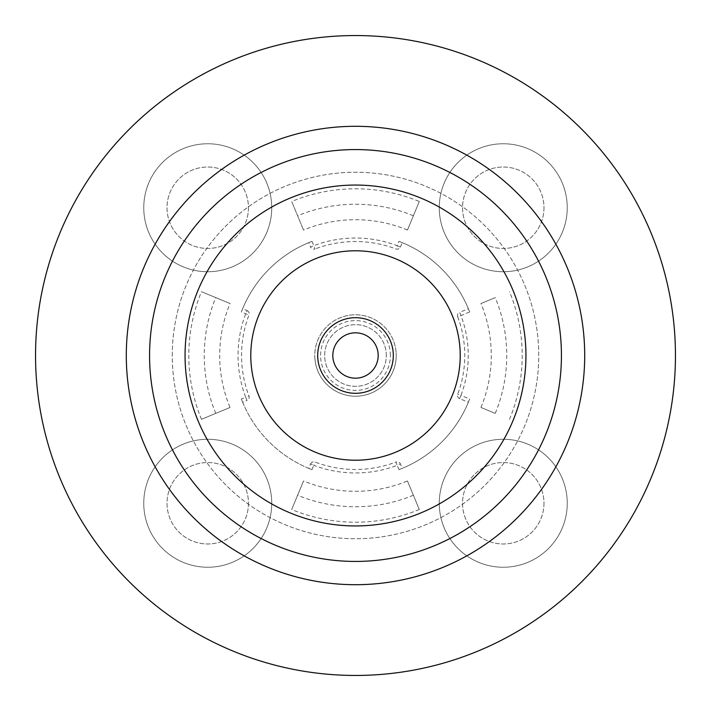 <?xml version="1.0" encoding="UTF-8"?>
<svg xmlns="http://www.w3.org/2000/svg" width="711" height="711" viewBox="0 0 711 711"><rect width="100%" height="100%" fill="white"/><g stroke="black" fill="none" stroke-linecap="round" stroke-linejoin="round"><path stroke-width="0.53" stroke-dasharray="3.56 2.67" d="M390.348 353.474A34.901 34.901 0 0 1 357.526 390.348A34.901 34.901 0 0 1 320.652 357.526A34.901 34.901 0 0 1 353.474 320.652A34.901 34.901 0 0 1 390.348 353.474M314.849 357.864A40.723 40.723 0 0 0 357.864 396.151A40.723 40.723 0 0 0 396.151 353.136A40.723 40.723 0 0 1 357.864 396.151A40.723 40.723 0 0 1 314.849 357.864A40.723 40.723 0 0 1 353.136 314.849A40.723 40.723 0 0 1 396.151 353.136A40.723 40.723 0 0 0 353.136 314.849A40.723 40.723 0 0 0 314.849 357.864M317.755 357.695A37.816 37.816 0 0 0 357.695 393.245A37.816 37.816 0 0 0 393.245 353.305A37.816 37.816 0 0 1 357.695 393.245A37.816 37.816 0 0 1 317.755 357.695A37.816 37.816 0 0 1 353.305 317.755A37.816 37.816 0 0 1 393.245 353.305A37.816 37.816 0 0 1 357.695 393.245A37.816 37.816 0 0 1 317.755 357.695A37.816 37.816 0 0 1 353.305 317.755A37.816 37.816 0 0 1 393.245 353.305A37.816 37.816 0 0 0 353.305 317.755A37.816 37.816 0 0 0 317.755 357.695M378.145 354.185A22.69 22.69 0 0 1 356.815 378.145A22.69 22.69 0 0 1 332.855 356.815A22.69 22.69 0 0 1 354.185 332.855A22.69 22.69 0 0 1 378.145 354.185M149.568 355.5A205.932 205.932 0 0 1 355.5 149.568A205.932 205.932 0 0 1 561.432 355.5A205.932 205.932 0 0 1 355.5 561.432A205.932 205.932 0 0 1 149.568 355.5M185.056 355.5A170.444 170.444 0 0 1 355.5 185.056A170.444 170.444 0 0 1 525.944 355.5A170.444 170.444 0 0 1 355.5 525.944A170.444 170.444 0 0 1 185.056 355.5M172.258 355.5A183.242 183.242 0 0 1 355.5 172.258A183.242 183.242 0 0 1 538.742 355.5A183.242 183.242 0 0 1 355.5 538.742A183.242 183.242 0 0 1 172.258 355.5A183.242 183.242 0 0 1 355.5 172.258A183.242 183.242 0 0 1 538.742 355.5A183.242 183.242 0 0 1 355.5 538.742A183.242 183.242 0 0 1 172.258 355.5M250.787 355.5A104.713 104.713 0 0 1 355.5 250.787A104.713 104.713 0 0 1 460.213 355.5A104.713 104.713 0 0 1 355.5 460.213A104.713 104.713 0 0 1 250.787 355.5M248.459 207.745A40.723 40.723 0 0 1 207.745 248.459A40.723 40.723 0 0 1 167.023 207.745A40.723 40.723 0 0 1 207.745 167.023A40.723 40.723 0 0 1 248.459 207.745A40.723 40.723 0 0 1 207.745 248.459A40.723 40.723 0 0 1 167.023 207.745A40.723 40.723 0 0 1 207.745 167.023A40.723 40.723 0 0 1 248.459 207.745M543.977 207.745A40.723 40.723 0 0 1 503.255 248.459A40.723 40.723 0 0 1 462.541 207.745A40.723 40.723 0 0 1 503.255 167.023A40.723 40.723 0 0 1 543.977 207.745A40.723 40.723 0 0 1 503.255 248.459A40.723 40.723 0 0 1 462.541 207.745A40.723 40.723 0 0 1 503.255 167.023A40.723 40.723 0 0 1 543.977 207.745M543.977 503.255A40.723 40.723 0 0 1 503.255 543.977A40.723 40.723 0 0 1 462.541 503.255A40.723 40.723 0 0 1 503.255 462.541A40.723 40.723 0 0 1 543.977 503.255A40.723 40.723 0 0 1 503.255 543.977A40.723 40.723 0 0 1 462.541 503.255A40.723 40.723 0 0 1 503.255 462.541A40.723 40.723 0 0 1 543.977 503.255M248.459 503.255A40.723 40.723 0 0 1 207.745 543.977A40.723 40.723 0 0 1 167.023 503.255A40.723 40.723 0 0 1 207.745 462.541A40.723 40.723 0 0 1 248.459 503.255A40.723 40.723 0 0 1 207.745 543.977A40.723 40.723 0 0 1 167.023 503.255A40.723 40.723 0 0 1 207.745 462.541A40.723 40.723 0 0 1 248.459 503.255M495.238 413.384L480.965 407.465L495.238 413.384A151.247 151.247 0 0 0 495.238 297.616L480.965 303.535L495.238 297.616M509.511 419.294A166.703 166.703 0 0 0 509.511 291.706M230.035 407.465L201.489 419.294L230.035 407.465A135.801 135.801 0 0 1 230.035 303.535L201.489 291.706L230.035 303.535M215.762 413.384A151.247 151.247 0 0 1 215.762 297.616M271.735 207.745A63.99 63.99 0 0 1 207.745 271.735A63.99 63.99 0 0 1 143.755 207.745A63.99 63.99 0 0 1 207.745 143.755A63.99 63.99 0 0 1 271.735 207.745A63.99 63.99 0 0 1 207.745 271.735A63.99 63.99 0 0 1 143.755 207.745A63.99 63.99 0 0 1 207.745 143.755A63.99 63.99 0 0 1 271.735 207.745M567.245 207.745A63.99 63.99 0 0 1 503.255 271.735A63.99 63.99 0 0 1 439.265 207.745A63.99 63.99 0 0 1 503.255 143.755A63.99 63.99 0 0 1 567.245 207.745A63.99 63.99 0 0 1 503.255 271.735A63.99 63.99 0 0 1 439.265 207.745A63.99 63.99 0 0 1 503.255 143.755A63.99 63.99 0 0 1 567.245 207.745M567.245 503.255A63.99 63.99 0 0 1 503.255 567.245A63.99 63.99 0 0 1 439.265 503.255A63.99 63.99 0 0 1 503.255 439.265A63.99 63.99 0 0 1 567.245 503.255A63.99 63.99 0 0 1 503.255 567.245A63.99 63.99 0 0 1 439.265 503.255A63.99 63.99 0 0 1 503.255 439.265A63.99 63.99 0 0 1 567.245 503.255M271.735 503.255A63.99 63.99 0 0 1 207.745 567.245A63.99 63.99 0 0 1 143.755 503.255A63.99 63.99 0 0 1 207.745 439.265A63.99 63.99 0 0 1 271.735 503.255A63.99 63.99 0 0 1 207.745 567.245A63.99 63.99 0 0 1 143.755 503.255A63.99 63.99 0 0 1 207.745 439.265A63.99 63.99 0 0 1 271.735 503.255M675.45 355.5A319.95 319.95 0 0 1 355.5 675.45A319.95 319.95 0 0 1 35.55 355.5A319.95 319.95 0 0 1 355.5 35.55A319.95 319.95 0 0 1 675.45 355.5M311.996 469.651L313.791 465.305L310.574 463.972L308.752 468.362L311.996 469.651A122.159 122.159 0 0 1 241.349 399.004L245.695 397.209A117.457 117.457 0 0 1 245.695 313.791L247.028 310.574L242.638 308.752L241.349 311.996L248.957 315.035A113.973 113.973 0 0 0 248.957 395.965A3.493 3.493 0 0 1 247.028 400.426L245.695 397.209L248.957 395.965M468.362 402.248L469.651 399.004L460.959 395.405L459.626 398.631L468.362 402.248A122.159 122.159 0 0 1 402.248 468.362L400.426 463.972L397.209 465.305L395.965 462.043A3.493 3.493 0 0 1 400.426 463.972M310.574 463.972A3.493 3.493 0 0 1 315.035 462.043A113.973 113.973 0 0 0 395.965 462.043M308.752 468.362A122.159 122.159 0 0 1 242.638 402.248L247.028 400.426M247.028 310.574A3.493 3.493 0 0 1 248.957 315.035M242.638 308.752A122.159 122.159 0 0 1 308.752 242.638L310.574 247.028L313.791 245.695L315.035 248.957A3.493 3.493 0 0 1 310.574 247.028M400.426 247.028L402.248 242.638L399.004 241.349L397.209 245.695L400.426 247.028A3.493 3.493 0 0 1 395.965 248.957A113.973 113.973 0 0 0 315.035 248.957M402.248 242.638A122.159 122.159 0 0 1 468.362 308.752L459.626 312.369L460.959 315.595L457.697 316.83A3.493 3.493 0 0 1 459.626 312.369M459.626 398.631A3.493 3.493 0 0 1 457.697 394.17A109.272 109.272 0 0 0 457.697 316.83M469.651 399.004A122.159 122.159 0 0 1 399.004 469.651L402.248 468.362M399.004 469.651L397.209 465.305A117.457 117.457 0 0 1 313.791 465.305L315.035 462.043M241.349 399.004L242.638 402.248M241.349 311.996A122.159 122.159 0 0 1 311.996 241.349L308.752 242.638M311.996 241.349L313.791 245.695A117.457 117.457 0 0 1 397.209 245.695L395.965 248.957M399.004 241.349A122.159 122.159 0 0 1 469.651 311.996L468.362 308.752M469.651 311.996L460.959 315.595A112.756 112.756 0 0 1 460.959 395.405L457.697 394.17M419.294 201.489L407.465 230.035L419.294 201.489A166.703 166.703 0 0 0 291.706 201.489L303.535 230.035L291.706 201.489M407.465 230.035A135.801 135.801 0 0 0 303.535 230.035M407.465 480.965L419.294 509.511L407.465 480.965A135.801 135.801 0 0 1 303.535 480.965L291.706 509.511L303.535 480.965M419.294 509.511A166.703 166.703 0 0 1 291.706 509.511M201.489 419.294A166.703 166.703 0 0 1 201.489 291.706M480.965 407.465A135.801 135.801 0 0 0 480.965 303.535M413.384 215.762A151.247 151.247 0 0 0 297.616 215.762M413.384 495.238A151.247 151.247 0 0 1 297.616 495.238M393.13 351.829A37.816 37.816 0 0 0 351.829 317.87A37.816 37.816 0 0 0 317.87 359.171A37.816 37.816 0 0 0 359.171 393.13A37.816 37.816 0 0 0 393.13 351.829M386.277 353.714A30.831 30.831 0 0 1 357.286 386.277A30.831 30.831 0 0 1 324.723 357.286A30.831 30.831 0 0 1 353.714 324.723A30.831 30.831 0 0 1 386.277 353.714A30.831 30.831 0 0 1 357.286 386.277A30.831 30.831 0 0 1 324.723 357.286A30.831 30.831 0 0 1 353.714 324.723A30.831 30.831 0 0 1 386.277 353.714"/><path stroke-width="1.07" d="M393.245 353.305A37.816 37.816 0 0 1 357.695 393.245A37.816 37.816 0 0 1 317.755 357.695A37.816 37.816 0 0 1 353.305 317.755A37.816 37.816 0 0 1 393.245 353.305M332.855 356.815A22.69 22.69 0 0 1 354.185 332.855A22.69 22.69 0 0 1 378.145 354.185A22.69 22.69 0 0 1 356.815 378.145A22.69 22.69 0 0 1 332.855 356.815M185.056 355.5A170.444 170.444 0 0 1 355.5 185.056A170.444 170.444 0 0 1 525.944 355.5A170.444 170.444 0 0 1 355.5 525.944A170.444 170.444 0 0 1 185.056 355.5M250.787 355.5A104.713 104.713 0 0 1 355.5 250.787A104.713 104.713 0 0 1 460.213 355.5A104.713 104.713 0 0 1 355.5 460.213A104.713 104.713 0 0 1 250.787 355.5M149.568 355.5A205.932 205.932 0 0 1 355.5 149.568A205.932 205.932 0 0 1 561.432 355.5A205.932 205.932 0 0 1 355.5 561.432A205.932 205.932 0 0 1 149.568 355.5M126.3 355.5A229.2 229.2 0 0 1 355.5 126.3A229.2 229.2 0 0 1 584.7 355.5A229.2 229.2 0 0 1 355.5 584.7A229.2 229.2 0 0 1 126.3 355.5M675.45 355.5A319.95 319.95 0 0 1 355.5 675.45A319.95 319.95 0 0 1 35.55 355.5A319.95 319.95 0 0 1 355.5 35.55A319.95 319.95 0 0 1 675.45 355.5M317.87 359.171A37.816 37.816 0 0 1 351.829 317.87A37.816 37.816 0 0 1 393.13 351.829A37.816 37.816 0 0 1 359.171 393.13A37.816 37.816 0 0 1 317.87 359.171M354.185 332.855A22.69 22.69 0 0 1 378.145 354.185A22.69 22.69 0 0 1 356.815 378.145"/></g></svg>
